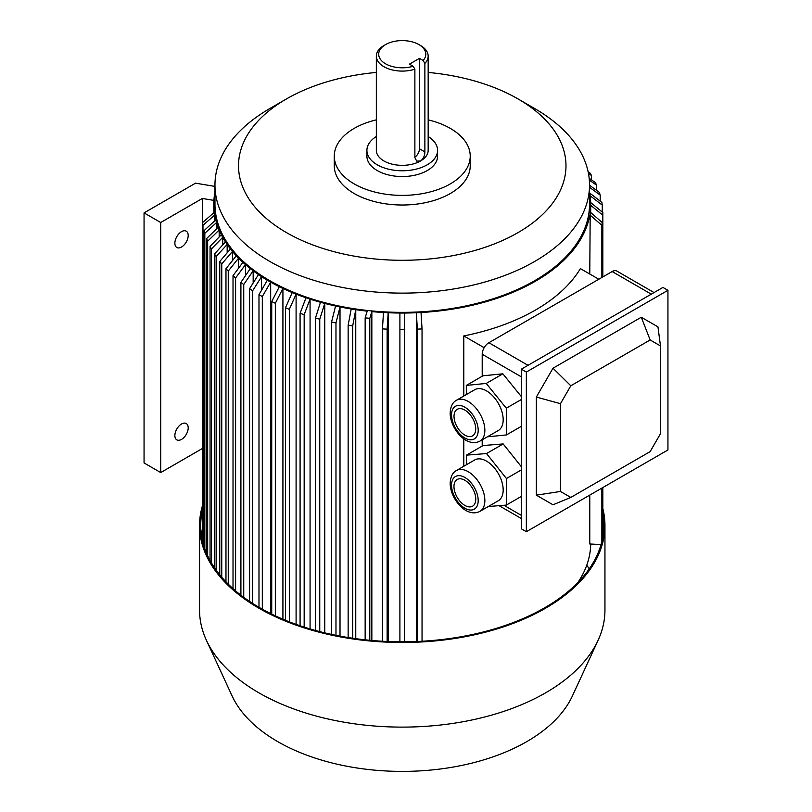 <?xml version="1.0" encoding="UTF-8"?>
<svg xmlns="http://www.w3.org/2000/svg" width="812" height="812" viewBox="0 0 812 812"><rect width="100%" height="100%" fill="white"/><g stroke="black" fill="none" stroke-linecap="round" stroke-linejoin="round"><path stroke-width="1.22" d="M453.969 486.561A15.408 8.902 -120 0 0 460.698 502.07A15.408 8.902 -120 0 0 472.574 506.201A15.408 8.902 -120 0 0 475.761 499.147A15.408 8.902 -120 0 0 469.042 483.637A15.408 8.902 -120 0 0 457.156 479.506A15.408 8.902 -120 0 0 453.969 486.561M454.02 416.353A15.337 8.851 -120 0 0 460.719 431.791A15.337 8.851 -120 0 0 472.533 435.902A15.337 8.851 -120 0 0 475.71 428.878A15.337 8.851 -120 0 0 469.011 413.44A15.337 8.851 -120 0 0 457.197 409.339A15.337 8.851 -120 0 0 454.02 416.353M503.176 489.971A23.558 13.601 -120 0 0 492.894 466.261A23.558 13.601 -120 0 0 474.746 459.947L456.415 470.534A23.558 13.601 60 0 1 474.573 476.837A23.558 13.601 60 0 1 484.855 500.547A23.558 13.601 60 0 1 479.973 511.337L498.304 500.75A23.558 13.601 -120 0 0 503.176 489.971M503.176 419.733A23.558 13.601 -120 0 0 492.894 396.023A23.558 13.601 -120 0 0 474.746 389.709L456.415 400.296A23.558 13.601 60 0 1 474.573 406.599A23.558 13.601 60 0 1 484.855 430.309A23.558 13.601 60 0 1 479.973 441.099L498.304 430.512A23.558 13.601 -120 0 0 503.176 419.733M181.533 439.383A9.419 5.44 120 0 0 187.694 431.081A9.419 5.44 120 0 0 186.242 423.529A9.419 5.44 120 0 0 181.533 423.996A9.419 5.44 120 0 0 175.382 432.299A9.419 5.44 120 0 0 176.823 439.85A9.419 5.44 120 0 0 181.533 439.383M181.533 247.031A9.419 5.44 120 0 0 187.694 238.728A9.419 5.44 120 0 0 186.242 231.176A9.419 5.44 120 0 0 181.533 231.643A9.419 5.44 120 0 0 175.382 239.946A9.419 5.44 120 0 0 176.823 247.498A9.419 5.44 120 0 0 181.533 247.031M385.598 63.823A23.558 13.601 0 0 0 413.146 66.259L414.881 69.193A25.913 14.961 180 0 1 383.924 66.706A25.913 14.961 180 0 1 376.342 56.129A25.913 14.961 180 0 1 383.924 45.543L385.598 44.579A23.558 13.601 0 0 0 385.598 63.823M420.575 45.543L418.911 44.579L420.575 45.543A25.913 14.961 180 0 1 428.168 56.129A25.913 14.961 180 0 1 424.879 63.417L423.143 60.494A23.558 13.601 0 0 0 418.911 44.579A23.558 13.601 0 0 0 385.598 44.579M376.342 56.129L376.342 150.372A25.913 14.961 0 0 0 383.924 160.959A25.913 14.961 0 0 0 420.575 160.959L416.698 161.111L414.881 157.67L414.881 69.193M376.342 136.507A35.332 20.401 0 0 0 366.912 150.372A35.332 20.401 0 0 0 377.265 164.806A35.332 20.401 0 0 0 415.774 169.221A35.332 20.401 0 0 0 437.587 150.372A35.332 20.401 0 0 0 428.168 136.507M366.912 150.372L366.912 156.148A35.332 20.401 0 0 0 377.265 170.571A35.332 20.401 0 0 0 415.774 174.996A35.332 20.401 0 0 0 437.587 156.148L437.587 150.372M376.342 119.861A67.985 39.25 0 0 0 334.27 156.148A67.985 39.25 0 0 0 354.184 183.898A67.985 39.25 0 0 0 428.269 192.403A67.985 39.25 0 0 0 470.229 156.148A67.985 39.25 0 0 0 450.325 128.397A67.985 39.25 0 0 0 428.168 119.861M334.27 156.148L334.27 165.76A67.985 39.25 0 0 0 354.184 193.52A67.985 39.25 0 0 0 428.269 202.026A67.985 39.25 0 0 0 470.229 165.76L470.229 156.148M286.484 232.608A163.73 94.527 0 0 0 518.026 232.608A163.73 94.527 0 0 0 518.026 98.922L534.682 108.544A187.288 108.128 180 0 1 589.532 184.994A187.288 108.128 180 0 1 473.924 284.89A187.288 108.128 180 0 1 269.817 261.454A187.288 108.128 180 0 1 214.967 184.994A187.288 108.128 180 0 1 269.817 108.544L286.474 98.922A163.73 94.527 0 0 0 286.484 232.608M214.967 184.994L214.967 204.228A187.288 108.128 0 0 0 269.817 280.688A187.288 108.128 0 0 0 473.924 304.135A187.288 108.128 0 0 0 589.532 204.228L589.532 184.994M463.784 466.281L463.784 438.825M463.784 396.043L463.784 335.935A188.465 108.808 0 0 0 580.387 268.61L598.809 279.247M577.839 582.559A188.465 108.808 0 0 0 590.71 544.03M590.7 212.521L590.7 202.868A188.465 108.808 0 0 0 590.192 196.108L589.776 193.398A188.465 108.808 0 0 0 589.532 192.089M589.776 274.03L590.192 212.358A188.465 108.808 0 0 0 590.7 205.588M601.053 544.558L589.776 543.989L589.776 495.087M416.333 641.521L416.333 312.732L421.022 312.518A188.465 108.808 0 0 0 589.776 215.068M214.967 192.089A188.465 108.808 0 0 0 213.789 204.228A188.465 108.808 0 0 0 214.317 212.358L214.703 215.068A188.465 108.808 0 0 0 215.759 219.91L216.489 222.6A188.465 108.808 0 0 0 218.103 227.38L219.169 230.029A188.465 108.808 0 0 0 221.351 234.739L222.732 237.348A188.465 108.808 0 0 0 225.472 241.956L227.147 244.493A188.465 108.808 0 0 0 230.466 248.98L232.435 251.456A188.465 108.808 0 0 0 236.292 255.79L238.555 258.175A188.465 108.808 0 0 0 242.92 262.347L245.488 264.631A188.465 108.808 0 0 0 250.329 268.62L253.171 270.792A188.465 108.808 0 0 0 258.48 274.588L261.555 276.648A188.465 108.808 0 0 0 267.331 280.201L270.65 282.14A188.465 108.808 0 0 0 279.318 286.707L282.911 288.463A188.465 108.808 0 0 0 292.229 292.574L296.075 294.147A188.465 108.808 0 0 0 305.992 297.781L310.072 299.141A188.465 108.808 0 0 0 320.476 302.267L324.739 303.424A188.465 108.808 0 0 0 335.589 306.002L340.005 306.946A188.465 108.808 0 0 0 351.2 308.976L355.747 309.687A188.465 108.808 0 0 0 367.207 311.138L365.156 317.857L369.795 318.324L371.845 311.615A188.465 108.808 0 0 0 383.477 312.498L388.177 312.732A188.465 108.808 0 0 0 399.9 313.036L404.609 313.046A188.465 108.808 0 0 0 416.333 312.732M388.177 312.732L388.177 641.521M371.845 311.615L371.845 640.475M352.702 638.232L352.702 325.876L355.757 309.676L355.757 638.668M335.975 635.339L335.975 322.953L340.015 306.936L340.015 636.121M319.755 631.614L319.755 319.207L324.749 303.414L324.749 632.863M310.072 299.141L310.072 628.924M289.326 621.83L289.326 309.331L296.096 294.137L296.096 624.357M275.339 615.841L275.339 303.292L282.921 288.453L282.921 619.221M262.317 609.193L262.317 296.563L270.67 282.129L270.67 613.588M488.316 506.526L506.292 505.094L506.434 478.522L486.52 453.553L466.464 455.146L466.403 464.768M487.362 436.826L506.434 434.938L506.292 408.203L486.226 383.437L466.311 385.416L466.362 394.551M521.355 396.621L502.882 373.825L482.967 375.794L466.311 385.416M521.355 376.859L482.206 354.265L482.206 376.24M482.206 439.81L482.206 446.052M521.355 466.727L503.176 443.941L483.12 445.534L466.464 455.146M667.941 449.96L667.941 290.31L526.349 372.058L526.349 531.708L667.941 449.96M536.346 495.158L553.002 504.78L570.806 497.431L650.148 451.614L660.481 433.72L660.481 345.942L657.953 326.85L641.287 317.238L553.002 368.212L536.346 397.058L536.346 495.158L560.463 491.463L570.806 497.431M252.664 603.428L252.664 290.726L261.576 276.638L261.576 290.158M253.171 270.792L253.171 282.982M245.488 264.631L245.488 275.664M228.253 584.163L228.253 271.086L238.576 258.165L238.576 268.193M221.757 577.21L221.757 263.941L232.455 251.446L232.455 260.581M216.144 570.095L216.144 256.551L227.147 244.493L227.167 252.826M222.732 237.348L222.732 244.95M219.169 230.029L219.169 236.972M216.489 222.6L216.489 228.923M202.97 542.781L202.97 225.279L214.703 215.068L214.723 220.834M424.879 63.417L424.879 151.895C424.818 155.701 423.387 158.726 420.575 160.959A25.913 14.961 0 0 0 428.168 150.372L428.168 56.129M534.682 108.544L518.026 98.922A163.73 94.527 0 0 0 428.168 72.43M376.342 72.43A163.73 94.527 0 0 0 286.474 98.922M215.759 219.91L204.096 230.598L204.096 546.669M230.466 248.98L219.768 261.474L219.768 574.835M236.292 255.79L225.969 268.711L225.969 581.839M258.48 274.588L249.578 288.676L249.578 601.408M292.229 292.574L285.459 307.778L285.459 620.277M305.992 297.781L300.085 313.3L300.085 625.747M320.476 302.267L315.482 318.06L315.482 630.477M351.2 308.976L348.145 325.176L348.145 637.542M383.477 312.498L382.452 328.911L382.452 641.247M399.9 313.036L399.9 641.805M404.609 313.046L404.609 329.469L399.9 329.469M421.022 312.518L422.047 328.911L417.358 329.144L416.333 312.752M423.143 60.494L419.459 58.362L409.461 64.138L413.146 66.259M414.881 157.163A7.064 4.08 120 0 0 419.459 148.769L419.459 58.362M214.967 186.415L195.54 183.167L144.059 212.886L144.059 462.941L160.715 472.564L202.361 448.518L202.361 198.463L213.911 200.391M144.059 212.886L160.715 222.508L202.361 198.463M160.715 472.564L160.715 222.508M463.784 335.935L484.165 347.698M482.206 354.265A9.419 5.44 -60 0 1 488.875 342.725L528.023 365.319M651.285 294.157L612.136 271.553L488.875 342.725M612.136 271.553A9.419 5.44 -60 0 1 616.856 271.086L654.046 292.564M667.941 290.31L662.947 287.428L521.355 369.166L521.355 528.815L526.349 531.708M526.349 372.058L521.355 369.166M660.481 345.942L650.148 339.974L641.287 317.238M650.148 339.974L570.806 385.781L553.002 368.212M570.806 385.781L560.463 403.686L536.346 397.058M560.463 403.686L560.463 491.463M506.292 408.203L521.355 399.504M506.434 434.938L521.355 426.32M486.226 383.437L502.882 373.825M486.52 453.553L503.176 443.941M506.434 478.522L521.355 469.915M506.292 505.094L521.355 496.396M258.987 607.285L258.987 294.644L267.321 280.211M262.317 296.563L258.987 294.644M252.664 290.726L249.578 288.676M253.151 270.802L243.742 284.515L240.91 282.343L250.309 268.63M243.742 597.307L243.742 284.515M240.91 595.176L240.91 282.343M245.468 264.641L235.592 277.958L233.024 275.674L242.9 262.357M235.592 590.872L235.592 277.958M233.024 588.639L233.024 275.674M228.253 271.086L225.969 268.711M221.757 263.941L219.768 261.474M214.459 567.679L214.459 254.014L225.452 241.956M216.144 256.551L214.459 254.014M222.701 237.348L211.445 248.949L210.064 246.351L221.331 234.749M211.445 562.899L211.445 248.949M210.064 560.473L210.064 246.351M219.138 230.04L207.659 241.184L206.603 238.535L218.083 227.39M207.659 555.733L207.659 241.184M206.603 553.368L206.603 238.535M216.469 222.6L204.837 233.277L204.096 230.598M204.837 548.841L204.837 233.277M202.553 541.127L202.553 222.569L214.287 212.358M202.97 225.279L202.553 222.569M271.726 614.105L271.726 301.546L279.298 286.717M275.339 303.292L271.726 301.546M289.326 309.331L285.459 307.778M310.052 299.151L304.165 314.66L300.085 313.3M304.165 627.097L304.165 314.66M319.755 319.207L315.482 318.06M331.55 634.416L331.55 322.029L335.579 306.022M335.975 322.953L331.55 322.029M352.702 325.876L348.145 325.176M369.795 640.292L369.795 318.324M365.156 639.826L365.156 317.857M388.177 312.752L387.141 329.144L382.452 328.911M387.141 641.48L387.141 329.144M404.609 641.805L404.609 329.469M422.047 641.247L422.047 328.911M417.358 641.48L417.358 329.144M591.542 179.909L591.542 175.524L588.477 173.504M588.132 171.789L589.928 172.966L591.542 175.524M596.607 190.394L596.607 185.197L589.35 180.183M589.177 178.275L595.389 182.568L596.607 185.197M600.19 201.122L600.19 195.083L589.532 187.328M589.532 185.248L599.368 192.403L600.19 195.083M602.271 212.033L602.271 205.111L590.537 196.088M590.121 193.378L601.865 202.401L602.271 205.111M602.271 534.509L602.829 534.509L602.829 487.555M602.829 276.933L602.829 215.21L591.045 205.588M591.045 202.868L602.829 212.49L602.829 215.21M601.865 541.492L601.865 488.113M601.865 277.491L601.865 225.3L590.121 215.089M590.537 212.379L602.271 222.589L601.865 225.3M602.271 539.686L602.271 487.87M602.271 277.257L602.271 222.589M598.129 640.211L572.44 695.884A176.123 101.683 180 0 1 447.96 767.919A176.123 101.683 180 0 1 277.714 741.62A176.123 101.683 180 0 1 232.059 695.884L206.38 640.211A202.706 117.029 0 0 0 258.916 692.839A202.706 117.029 0 0 0 454.862 723.106A202.706 117.029 0 0 0 598.129 640.211A202.706 117.029 0 0 0 604.95 610.086L604.95 525.455A202.706 117.029 180 0 1 479.821 633.573A202.706 117.029 180 0 1 258.916 608.208A202.706 117.029 180 0 1 199.549 525.455A202.706 117.029 180 0 1 202.553 505.379M602.829 508.556A202.706 117.029 180 0 1 604.95 525.455M202.553 509.784A201.528 116.349 0 0 0 200.716 525.455A201.528 116.349 0 0 0 259.749 607.731A201.528 116.349 0 0 0 479.374 632.954A201.528 116.349 0 0 0 603.783 525.455A201.528 116.349 0 0 0 602.829 514.148M202.553 529.018A201.528 116.349 0 0 0 201.406 535.078M202.553 536.529A200.199 115.578 0 0 0 202.239 539.726M586.751 565.233A200.199 115.578 180 0 1 589.258 568.826M603.093 535.078A201.528 116.349 0 0 0 602.829 533.382M199.549 525.455L199.549 610.086A202.706 117.029 0 0 0 206.38 640.211M478.197 430.309A18.849 10.881 -120 0 0 464.87 407.228A18.849 10.881 -120 0 0 451.543 414.922A18.849 10.881 -120 0 0 464.87 438.003A18.849 10.881 -120 0 0 478.197 430.309M478.197 500.547A18.849 10.881 -120 0 0 464.87 477.466A18.849 10.881 -120 0 0 451.543 485.16A18.849 10.881 -120 0 0 464.87 508.241A18.849 10.881 -120 0 0 478.197 500.547M503.907 505.277L521.355 515.356M419.459 148.769L424.879 151.895M456.415 400.296C452.568 402.346 450.487 406.579 450.163 413.003C450.061 428.33 466.433 448.254 479.973 441.099M456.415 470.534C452.568 472.584 450.487 476.817 450.163 483.241C450.061 498.568 466.433 518.492 479.973 511.337M213.789 204.228L213.789 212.795M521.355 518.543L499.055 505.663"/></g></svg>
